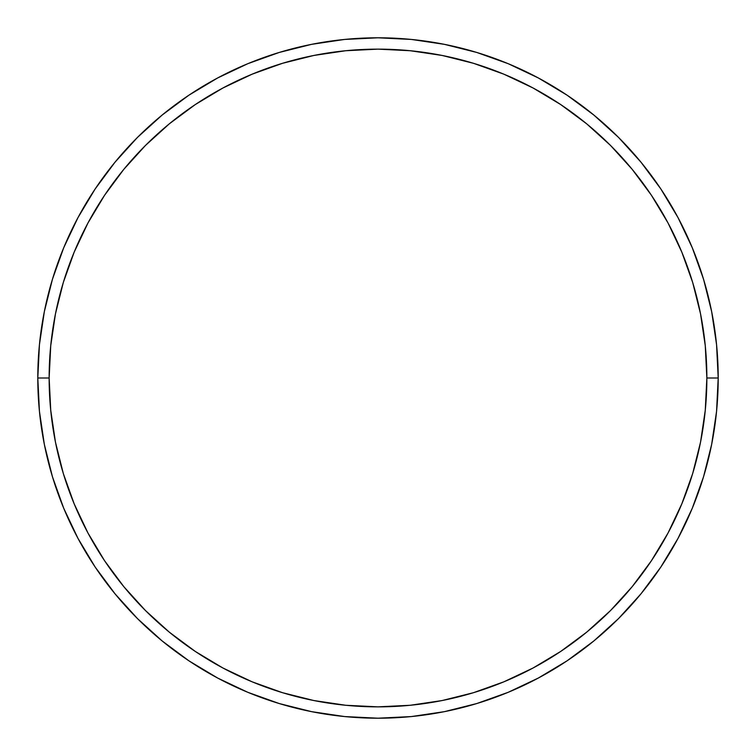 <?xml version="1.0" encoding="UTF-8"?>
<svg xmlns="http://www.w3.org/2000/svg" width="756" height="756" viewBox="0 0 756 756"><rect width="100%" height="100%" fill="white"/><g stroke="black" fill="none" stroke-linecap="round" stroke-linejoin="round"><path stroke-width="1.13" d="M37.8 378L49.14 378A328.86 328.86 0 0 1 378 49.14A328.86 328.86 0 0 1 706.86 378L718.2 378A340.2 340.2 0 0 0 378 37.8A340.2 340.2 0 0 0 37.8 378A340.2 340.2 0 0 1 378 37.8A340.2 340.2 0 0 1 718.2 378A340.2 340.2 0 0 1 378 718.2A340.2 340.2 0 0 1 37.8 378L39.435 344.651L44.339 311.633L52.447 279.248L63.693 247.807L77.972 217.633L95.133 188.991L115.025 162.181L137.441 137.441L162.181 115.025L188.991 95.133L217.633 77.972L247.807 63.693L279.248 52.447L311.633 44.339L344.651 39.435L378 37.8L411.349 39.435L444.367 44.339L476.752 52.447L508.193 63.693L538.366 77.972L567.009 95.133L593.819 115.025L618.559 137.441L640.975 162.181L660.867 188.991L678.028 217.633L692.307 247.807L703.553 279.248L711.661 311.633L716.565 344.651L718.2 378L716.565 411.349L711.661 444.367L703.553 476.752L692.307 508.193L678.028 538.366L660.867 567.009L640.975 593.819L618.559 618.559L593.819 640.975L567.009 660.867L538.366 678.028L508.193 692.307L476.752 703.553L444.367 711.661L411.349 716.565L378 718.2L344.651 716.565L311.633 711.661L279.248 703.553L247.807 692.307L217.633 678.028L188.991 660.867L162.181 640.975L137.441 618.559L115.025 593.819L95.133 567.009L77.972 538.366L63.693 508.193L52.447 476.752L44.339 444.367L39.435 411.349L37.8 378A340.2 340.2 0 0 0 378 718.2A340.2 340.2 0 0 0 718.2 378L706.86 378L705.272 345.766L700.538 313.844L692.704 282.536L681.827 252.154L668.03 222.973L651.436 195.294L632.214 169.372L610.536 145.464L586.628 123.786L560.706 104.564L533.027 87.97L503.846 74.173L473.464 63.296L442.156 55.462L410.234 50.728L378 49.14L345.766 50.728L313.844 55.462L282.536 63.296L252.154 74.173L222.973 87.97L195.294 104.564L169.372 123.786L145.464 145.464L123.786 169.372L104.564 195.294L87.97 222.973L74.173 252.154L63.296 282.536L55.462 313.844L50.728 345.766L49.14 378L50.728 410.234L55.462 442.156L63.296 473.464L74.173 503.846L87.97 533.027L104.564 560.706L123.786 586.628L145.464 610.536L169.372 632.214L195.294 651.436L222.973 668.03L252.154 681.827L282.536 692.704L313.844 700.538L345.766 705.272L378 706.86L410.234 705.272L442.156 700.538L473.464 692.704L503.846 681.827L533.027 668.03L560.706 651.436L586.628 632.214L610.536 610.536L632.214 586.628L651.436 560.706L668.03 533.027L681.827 503.846L692.704 473.464L700.538 442.156L705.272 410.234L706.86 378A328.86 328.86 0 0 1 378 706.86A328.86 328.86 0 0 1 49.14 378L37.8 378"/></g></svg>
